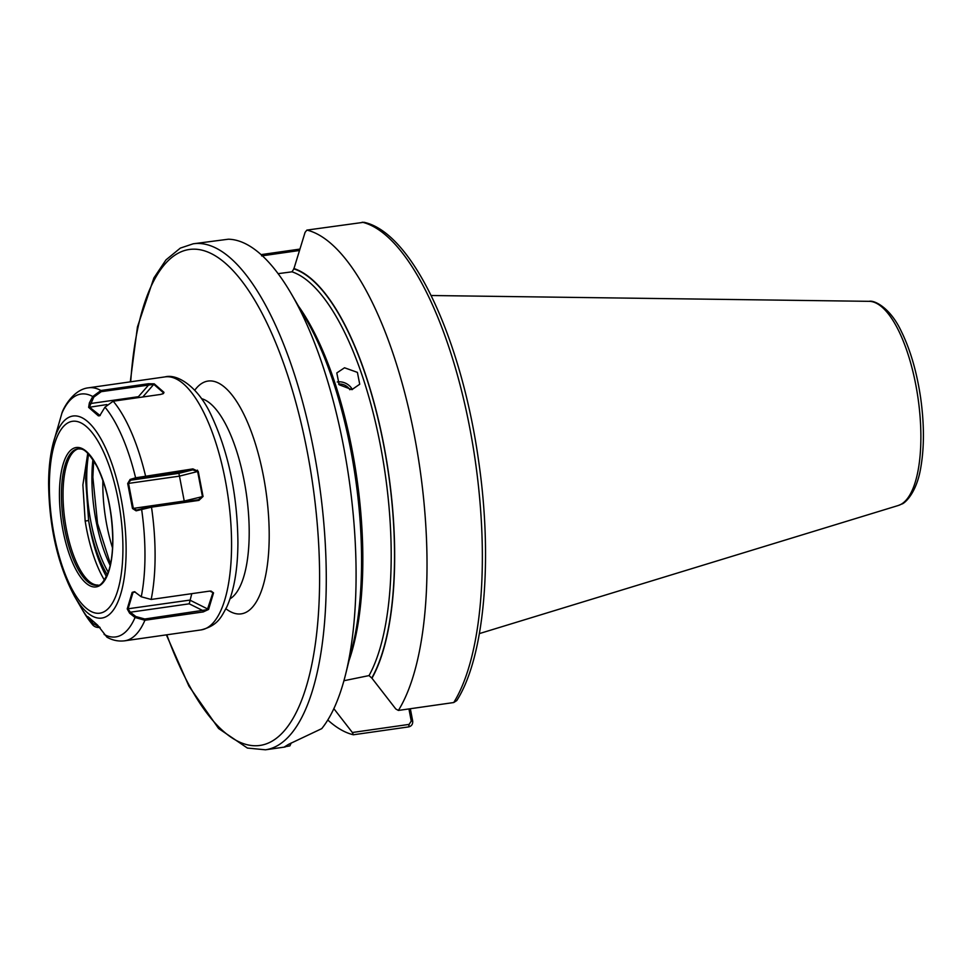 <?xml version="1.0" encoding="UTF-8"?>
<svg xmlns="http://www.w3.org/2000/svg" width="972" height="972" viewBox="0 0 972 972"><rect width="100%" height="100%" fill="white"/><g stroke="black" fill="none" stroke-linecap="round" stroke-linejoin="round"><path stroke-width="1.46" d="M352.35 389.553A12.782 10.595 26.2 0 0 337.539 381.947A12.782 10.595 26.2 0 0 337.248 381.996M344.525 367.781L336.798 372.944L339.155 384.742L351.888 389.638L359.725 384.244L357.404 372.373L344.525 367.781M197.413 470.132L198.106 473.024M291.199 742.96L289.887 745.876L284.541 746.836L288.696 744.285L321.744 728.636A255.575 90.906 81.9 0 0 345.607 674.337A255.575 90.906 81.9 0 0 291.308 293.823A255.575 90.906 81.9 0 0 228.384 239.209L193.234 243.79A255.575 90.906 81.9 0 1 316.787 467.447A255.575 90.906 81.9 0 1 276.874 745.974A255.575 90.906 81.9 0 1 265.453 749.801L285.148 746.994M306.873 230.097A255.575 90.906 81.9 0 1 414.631 436.853A255.575 90.906 81.9 0 1 398.386 710.435L453.73 702.537L456.767 700.569C484.469 657.291 492.95 560.066 478.783 462.077C461.943 340.346 412.869 232.587 363.893 222.272L306.873 230.097L305.062 232.405L293.872 268.867L292.001 271.82L278.101 273.667M293.799 268.491A220.158 78.307 81.9 0 1 383.964 445.735A220.158 78.307 81.9 0 1 371.96 678.237L369.032 675.589L343.93 680.728M410.342 708.734L412.699 721.09C412.906 724.201 411.593 726.133 408.726 726.886L353.395 734.771A255.575 90.906 81.9 0 1 327.795 720.009M261.626 255.903L261.675 254.543L299.826 249.099M353.395 734.771L352.362 732.499L409.115 724.395L411.253 721.066L408.933 708.928M333.858 708.661L352.362 732.499M398.386 710.435L395.798 708.989L371.96 678.237M291.308 293.823L305.767 318.658A220.158 78.307 81.9 0 1 352.544 646.441L345.607 674.337M299.388 250.509L262.343 255.794M411.253 721.066L412.699 721.09M349.871 389.76A10.218 8.481 26.2 0 0 338.608 384.098M198.932 500.386L151.511 507.153L136.116 510.835L132.484 508.514L127.697 483.497L130.102 479.451L135.606 477.811L192.906 468.893L198.239 471.359L203.051 496.461L198.932 500.386L198.47 499.754L202.419 496.51L197.656 471.602L192.748 469.865L145.326 476.632L130.856 480.168L178.848 473.328L179.468 476.134L128.547 483.4L133.322 508.307L136.578 510.057L151.049 506.521L198.968 499.657M130.102 479.451L130.856 480.168L127.697 483.497M191.788 593.649L189.224 603.819L130.345 612.214L135.825 616.552L144.779 619.006L207.352 609.663L212.917 592.653L210.693 591.061M134.865 591.851L132.994 592.47L128.061 608.922L130.345 612.214L129.592 613.174L127.223 608.897L132.168 592.373L134.501 591.693L141.268 596.784L151.158 599.457L209.454 591.134L211.094 591.085L213.548 592.871L208.579 609.444L203.221 611.935L144.925 620.245L135.059 617.499L129.592 613.174M88.476 453.985L85.585 478.479L88.61 520.506A82.863 29.476 -98.1 0 0 106.446 576.566M104.393 580.065A84.637 30.108 81.9 0 1 85.171 521.077L82.887 484.931L87.759 453.268M78.611 448.772A68.878 24.494 -98.1 0 0 74.346 451.044A68.878 24.494 -98.1 0 0 63.034 494.007A68.878 24.494 -98.1 0 0 93.336 584.075A68.878 24.494 -98.1 0 0 98.051 585.059M100.031 627.414C96.471 627.803 93.749 626.6 91.878 623.793L87.832 616.613L97.565 625.105L106.956 637.182C112.533 640.354 118.438 641.569 124.671 640.815L201.143 629.905A127.782 45.453 -98.1 0 0 231.567 545.669A127.782 45.453 -98.1 0 0 165.033 376.893C177.463 373.527 198.033 386.771 211.131 415.02C228.432 451.907 237.362 494.347 237.921 542.327C237.812 568.972 234.131 590.478 226.853 606.844C221.215 616.904 218.311 625.385 201.143 629.905M113.202 401.205L104.976 407.159L99.715 415.761L98.379 415.858L88.634 407.365L89.351 402.967L92.753 396.515L100.942 390.513L148.364 383.746L154.22 383.831L163.989 392.348L163.515 393.466L160.623 394.438L113.202 401.205A127.782 45.453 81.9 0 1 145.484 475.66L145.326 476.632M163.175 393.684L163.49 392.81L153.795 384.353L101.258 391.667L100.942 390.513A127.782 45.453 81.9 0 0 88.561 387.804C73.981 389.274 64.055 406.733 62.099 412.541L52.877 444.459A102.048 36.292 81.9 0 1 96.593 431.908A102.048 36.292 81.9 0 1 126.129 550.808A102.048 36.292 81.9 0 1 74.565 596.395C57.907 565.303 49.244 527.76 48.6 483.777C48.661 468.978 50.082 455.868 52.877 444.459M74.565 596.395L82.984 610.866L92.547 624.717L91.878 623.793L92.935 623.489L99.266 626.879M85.171 521.077L88.61 520.506A85.876 30.545 81.9 0 0 107.285 574.719M88.525 618.301L89.582 617.998L92.935 623.489M132.168 592.373L135.363 592.13M208.579 609.444L189.856 600.101L127.223 608.897M135.825 616.552L135.059 617.499A122.679 43.631 -98.1 0 1 104.101 634.437M189.224 603.819L203.075 610.695L203.221 611.935M213.548 592.871L209.782 591.098M101.258 391.667L93.81 397.098L89.424 407.061L100.043 415.53M89.351 402.967L90.408 403.55L138.401 396.698L138.802 397.548M88.634 407.365L106.847 404.571M100.262 415.36L98.379 415.858M61.795 413.452A122.679 43.631 -98.1 0 1 92.753 396.515L93.81 397.098M148.364 383.746L148.68 384.9L138.401 396.698M162.446 394L163.989 392.348M154.22 383.831L142.787 396.989M132.484 508.514L184.23 501.042L179.468 476.134L198.239 471.359M203.051 496.461L184.23 501.042L184.364 501.771M136.238 510.13L136.116 510.835M142.07 508.429L141.608 509.194A122.679 43.631 -98.1 0 1 144.974 556.069A122.679 43.631 -98.1 0 1 141.268 596.784M104.976 407.159A122.679 43.631 -98.1 0 1 135.606 477.811L136.347 478.54M192.906 468.893L192.748 469.865L178.848 473.328M102.874 480.375A80.676 28.698 -98.1 0 0 112.521 547.929M230.06 598.813A102.23 36.365 -98.1 0 0 246.426 494.359A102.23 36.365 -98.1 0 0 201.496 398.654M194.752 390.246A117.563 41.82 81.9 0 1 202.747 382.847A117.563 41.82 81.9 0 1 263.497 476.438A117.563 41.82 81.9 0 1 246.475 612.093A117.563 41.82 81.9 0 1 225.941 608.764M130.71 381.789A250.46 89.084 81.9 0 1 178.034 253.279A250.46 89.084 81.9 0 1 307.444 452.66A250.46 89.084 81.9 0 1 271.2 741.66A250.46 89.084 81.9 0 1 166.82 634.801M898.31 505.489L901.737 504.043C903.839 503.921 916.475 494.153 920.8 467.508C924.336 447.108 924.275 423.877 920.642 397.84C916.79 371.839 910.314 349.592 901.19 331.1C889.975 307.188 873.816 299.947 869.175 301.332A103.275 36.729 81.9 0 1 917.507 394.668A103.275 36.729 81.9 0 1 900.923 504.383A103.275 36.729 81.9 0 1 898.31 505.489L479.378 633.598M298.44 306.071A217.242 77.274 81.9 0 1 349.033 660.583M292.001 271.82A217.242 77.274 81.9 0 1 380.635 446.585A217.242 77.274 81.9 0 1 369.032 675.589M362.216 222.199A255.575 90.906 81.9 0 1 469.962 428.956A255.575 90.906 81.9 0 1 453.73 702.537M293.872 268.867A219.794 78.185 81.9 0 1 383.843 445.796A219.794 78.185 81.9 0 1 371.887 677.861M409.115 724.395L408.726 726.886M49.365 485.162A96.933 34.482 -98.1 0 0 85.791 607.804A96.933 34.482 -98.1 0 0 122.922 549.302A96.933 34.482 -98.1 0 0 86.484 426.659A96.933 34.482 -98.1 0 0 49.365 485.162M112.849 540.529A70.409 25.041 81.9 0 1 85.888 583.018A70.409 25.041 81.9 0 1 59.426 493.934A70.409 25.041 81.9 0 1 86.399 451.433A70.409 25.041 81.9 0 1 112.849 540.529M61.43 494.238A68.878 24.494 -98.1 0 0 97.285 585.217C100.116 586.42 103.797 582.021 108.329 572.01C111.185 563.772 112.655 553.202 112.74 540.323C112.339 512.195 107.139 487.689 97.127 466.767C84.783 445.905 81.284 449.453 77.833 448.845A68.878 24.494 -98.1 0 0 61.43 494.238M88.586 454.106A84.333 29.998 -98.1 0 0 86.702 478.479A84.333 29.998 -98.1 0 0 108.257 572.241M110.201 565.461A84.333 29.998 81.9 0 1 91.903 477.738A84.333 29.998 81.9 0 1 92.923 459.574M151.049 506.521L151.511 507.153A127.782 45.453 81.9 0 1 155.095 556.579A127.782 45.453 81.9 0 1 151.158 599.457M144.779 619.006L144.925 620.245A127.782 45.453 81.9 0 1 124.671 640.815M82.984 610.866A122.679 43.631 -98.1 0 0 91.878 623.793M193.234 243.79L180.33 248.103L165.969 259.889L153.88 277.968L137.453 326.896L130.272 381.85M166.37 634.862L188.933 686.135L218.591 728.502L247.41 748.063L265.453 749.801M869.175 301.332L431.131 295.512M93.689 460.728L92.862 477.228L97.54 523.41L110.492 564.137M88.561 387.804L165.033 376.893"/></g></svg>
